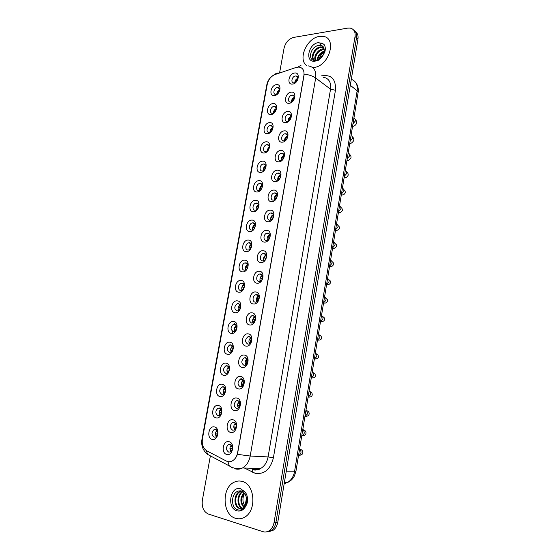 <?xml version="1.0" encoding="UTF-8"?>
<svg xmlns="http://www.w3.org/2000/svg" width="560" height="560" viewBox="0 0 560 560"><rect width="100%" height="100%" fill="white"/><g stroke="black" fill="none" stroke-linecap="round" stroke-linejoin="round"><path stroke-width="0.84" d="M271.005 114.562C265.125 115.388 267.211 103.957 272.993 103.579C278.922 102.655 276.843 114.254 271.005 114.562M273.917 106.477C270.424 106.68 268.982 113.561 272.489 113.337L272.685 113.33C276.171 113.155 277.641 106.26 274.155 106.463L273.917 106.477M267.547 133.693C261.66 134.407 263.76 122.892 269.549 122.626C275.478 121.807 273.378 133.497 267.547 133.693M270.48 125.496C266.917 125.643 265.545 132.741 269.157 132.405L269.234 132.405C272.797 132.286 274.197 125.188 270.606 125.489L270.48 125.496M264.054 152.971C258.167 153.58 260.288 141.967 266.077 141.82C272.006 141.113 269.892 152.887 264.054 152.971M267.022 144.669C263.403 144.753 262.08 152.012 265.762 151.627L265.797 151.62C269.423 151.515 270.697 144.249 267.029 144.669L269.003 145.803M260.54 172.403C254.653 172.893 256.788 161.196 262.577 161.161C268.513 160.566 266.378 172.431 260.54 172.403M263.529 163.982L263.424 163.989C259.84 164.164 258.65 171.311 262.262 170.996L262.416 170.982C266.007 170.779 267.134 163.625 263.529 163.982M256.998 191.982C251.104 192.36 253.26 180.572 259.049 180.649C264.985 180.166 262.836 192.129 256.998 191.982M260.015 183.449L259.791 183.47C256.249 183.736 255.192 190.771 258.734 190.519L259.007 190.498C262.549 190.19 263.55 183.162 260.015 183.449M253.428 211.715C247.534 211.974 249.704 200.095 255.493 200.298C261.436 199.927 259.266 211.988 253.428 211.715M256.466 203.07L256.13 203.098C252.637 203.462 251.706 210.378 255.185 210.189L255.57 210.161C259.063 209.762 259.938 202.846 256.466 203.07M249.83 231.602C243.936 231.749 246.12 219.772 251.909 220.094C257.852 219.842 255.668 231.994 249.83 231.602M252.896 222.845L252.441 222.88C248.997 223.335 248.192 230.139 251.601 230.02L252.098 229.971C255.549 229.488 256.298 222.684 252.896 222.845M246.204 251.643C240.303 251.671 242.508 239.603 248.297 240.044C254.247 239.911 252.042 252.161 246.204 251.643M249.298 242.767L248.724 242.823C245.336 243.355 244.643 250.054 247.989 250.005L248.605 249.942C252 249.375 252.637 242.676 249.298 242.767M242.543 271.845C236.649 271.754 238.868 259.588 244.664 260.155C250.607 260.148 248.388 272.489 242.543 271.845M245.672 262.857L244.986 262.92C241.654 263.536 241.066 270.137 244.349 270.144L245.077 270.074C248.416 269.416 248.941 262.822 245.672 262.857M238.861 292.208C232.96 291.991 235.2 279.734 240.996 280.427C246.939 280.539 244.706 292.985 238.861 292.208M242.011 283.101L241.213 283.178C237.944 283.878 237.461 290.374 240.681 290.444L241.521 290.36C244.797 289.625 245.224 283.129 242.011 283.101M235.144 312.732C229.25 312.396 231.504 300.041 237.293 300.86C243.243 301.091 240.989 313.642 235.144 312.732M238.329 303.499L237.419 303.597C234.087 306.355 233.947 308.791 236.985 310.905L237.937 310.807C241.248 308.014 241.374 305.585 238.329 303.499M231.406 333.424C225.505 332.955 227.773 320.502 233.569 321.454C239.519 321.818 237.251 334.46 231.406 333.424M234.612 324.072L233.597 324.177C230.363 326.956 230.251 329.406 233.261 331.534L234.311 331.422C237.531 328.608 237.636 326.158 234.612 324.072M227.626 354.284C221.732 353.682 224.021 341.131 229.81 342.216C235.767 342.706 233.478 355.453 227.626 354.284M230.867 344.799L229.754 344.925C226.604 347.718 226.52 350.182 229.502 352.324L230.664 352.198C233.793 349.37 233.856 346.906 230.867 344.799M223.825 375.305C217.924 374.577 220.234 361.928 226.023 363.139C231.98 363.762 229.67 376.614 223.825 375.305M227.087 365.701L225.876 365.834C222.817 368.648 222.761 371.126 225.722 373.282L226.975 373.142C230.013 370.3 230.055 367.815 227.087 365.701M219.989 396.501C214.088 395.64 216.412 382.886 222.208 384.237C228.158 384.993 225.834 397.95 219.989 396.501M223.286 386.764L221.977 386.918C219.002 389.746 218.974 392.238 221.9 394.415L223.251 394.254C226.205 391.398 226.219 388.899 223.286 386.764M216.125 417.872C210.224 416.871 212.569 404.019 218.358 405.503C224.315 406.392 221.97 419.461 216.125 417.872M219.45 408.002L218.043 408.17C215.152 411.005 215.159 413.525 218.057 415.716L219.499 415.541C222.369 412.671 222.355 410.158 219.45 408.002M212.226 439.411C206.325 438.277 208.691 425.313 214.48 426.951C220.43 427.973 218.071 441.147 212.226 439.411M215.579 429.415L214.088 429.59C211.281 432.446 211.309 434.973 214.172 437.185L215.705 437.003C218.498 434.119 218.456 431.585 215.579 429.415M274.442 95.578C268.562 96.509 270.634 85.162 276.416 84.679C282.338 83.65 280.273 95.158 274.442 95.578M277.333 87.598C273.91 87.857 272.398 94.542 275.793 94.416L276.101 94.395C279.517 94.164 281.057 87.479 277.676 87.577L277.333 87.598M289.177 103.278C283.108 104.181 285.18 92.61 291.158 92.162C297.276 91.154 295.211 102.893 289.177 103.278M292.061 95.123C288.498 95.361 287.007 102.235 290.563 102.067L290.829 102.053C294.392 101.843 295.911 94.962 292.376 95.102L292.061 95.123M285.74 122.647C279.664 123.438 281.75 111.776 287.728 111.44C293.853 110.544 291.767 122.374 285.74 122.647M288.645 114.373C284.998 114.555 283.591 121.653 287.259 121.373L287.406 121.366C291.039 121.212 292.488 114.114 288.841 114.366L288.645 114.373M282.268 142.163C276.192 142.842 278.292 131.089 284.277 130.872C290.409 130.088 288.302 142.009 282.268 142.163M285.201 133.777C281.477 133.903 280.147 141.218 283.927 140.826L283.955 140.826C287.672 140.728 289.037 133.413 285.271 133.777L285.201 133.777M278.775 161.833C272.692 162.4 274.813 150.556 280.798 150.451C286.93 149.786 284.809 161.805 278.775 161.833M281.736 153.335L281.68 153.342C277.956 153.475 276.703 160.797 280.476 160.433L280.574 160.426C284.305 160.258 285.495 152.936 281.736 153.335M275.254 181.657C269.164 182.105 271.306 170.17 277.291 170.191C283.423 169.638 281.288 181.748 275.254 181.657M278.236 173.047L278.054 173.061C274.379 173.299 273.273 180.495 276.969 180.201L277.193 180.187C280.875 179.914 281.925 172.718 278.236 173.047M271.698 201.642C265.608 201.971 267.764 189.945 273.756 190.085C279.895 189.644 277.739 201.859 271.698 201.642M274.715 192.92L274.407 192.941C270.774 193.277 269.808 200.347 273.434 200.13L273.784 200.095C277.417 199.724 278.32 192.654 274.715 192.92M268.121 221.788C262.031 221.998 264.201 209.867 270.193 210.133C276.332 209.818 274.162 222.131 268.121 221.788M271.159 212.94L270.732 212.982C267.155 213.416 266.322 220.367 269.871 220.213L270.347 220.171C273.924 219.695 274.701 212.744 271.159 212.94M264.516 242.095C258.419 242.179 260.61 229.957 266.602 230.342C272.748 230.153 270.557 242.564 264.516 242.095M267.582 233.128L267.022 233.177C263.508 233.709 262.801 240.541 266.28 240.45L266.882 240.394C270.396 239.827 271.047 233.002 267.582 233.128M260.876 262.563C254.779 262.521 256.984 250.201 262.983 250.719C269.129 250.649 266.924 263.158 260.876 262.563M263.97 253.47L263.291 253.54C259.84 254.156 259.245 260.876 262.661 260.855L263.382 260.785C266.84 260.127 267.372 253.414 263.97 253.47M257.208 283.192C251.111 283.031 253.337 270.613 259.329 271.257C265.482 271.313 263.256 283.92 257.208 283.192M260.33 273.98L259.532 274.064C256.144 274.771 255.661 281.386 259.007 281.428L259.854 281.337C263.242 280.595 263.662 273.987 260.33 273.98M253.512 303.996C247.415 303.702 249.655 291.179 255.654 291.956C261.807 292.138 259.567 304.857 253.512 303.996M256.662 294.658L255.745 294.756C252.427 295.54 252.049 302.057 255.332 302.162L256.291 302.057C259.616 301.238 259.931 294.728 256.662 294.658M249.788 324.961C243.684 324.541 245.945 311.92 251.944 312.83C258.097 313.145 255.836 325.962 249.788 324.961M252.966 315.497L251.937 315.616C248.591 318.444 248.486 320.929 251.622 323.064L252.7 322.945C256.018 320.082 256.109 317.597 252.966 315.497M246.029 346.101C239.925 345.548 242.207 332.822 248.206 333.872C254.359 334.313 252.084 347.242 246.029 346.101M249.235 336.511L248.094 336.644C244.853 339.493 244.783 341.992 247.884 344.141L249.067 344.001C252.294 341.117 252.35 338.618 249.235 336.511M242.242 367.416C236.138 366.723 238.434 353.899 244.433 355.082C250.593 355.663 248.297 368.697 242.242 367.416M245.483 357.693L244.23 357.84C241.08 360.71 241.045 363.223 244.118 365.386L245.406 365.232C248.535 362.327 248.556 359.814 245.483 357.693M238.427 388.906C232.316 388.08 234.633 375.144 240.632 376.474C246.792 377.188 244.482 390.327 238.427 388.906M241.689 379.05L240.338 379.218C237.286 382.095 237.272 384.629 240.317 386.806L241.71 386.631C244.748 383.719 244.741 381.192 241.689 379.05M234.577 410.571C228.466 409.605 230.804 396.571 236.803 398.034C242.963 398.888 240.632 412.139 234.577 410.571M237.874 400.589L236.418 400.764C233.457 403.662 233.478 406.21 236.481 408.401L237.979 408.219C240.926 405.286 240.884 402.738 237.874 400.589M230.692 432.418C224.588 431.312 226.94 418.166 232.939 419.776C239.099 420.77 236.747 434.133 230.692 432.418M234.017 422.296L232.47 422.492C229.593 425.404 229.642 427.966 232.624 430.178L234.213 429.975C237.069 427.028 237.006 424.473 234.017 422.296M226.779 454.447C220.668 453.194 223.048 439.943 229.047 441.7C235.207 442.841 232.834 456.309 226.779 454.447M230.132 444.185L228.494 444.395C225.701 447.321 225.778 449.897 228.725 452.137L230.405 451.92C233.177 448.959 233.093 446.383 230.132 444.185M292.593 84.063C286.524 85.078 288.582 73.591 294.553 73.031C300.671 71.918 298.62 83.566 292.593 84.063M295.449 76.013C291.963 76.307 290.402 82.978 293.839 82.915L294.231 82.894C297.71 82.628 299.306 75.957 295.883 75.992L295.449 76.013M234.423 323.61L233.863 324.247M232.19 331.093L232.533 332.276M241.325 378.161L240.45 379.232M273.427 113.141C273.448 111.048 274.379 109.536 276.213 108.598M270.032 132.209C269.976 130.074 270.879 128.513 272.755 127.533M263.172 170.786C262.948 168.567 263.809 166.922 265.748 165.851M259.714 190.295C259.406 188.048 260.232 186.361 262.192 185.234M256.235 209.958C255.836 207.676 256.627 205.947 258.608 204.771M252.735 229.768C252.238 227.465 252.994 225.701 254.989 224.462M249.214 249.732C248.626 247.415 249.333 245.609 251.335 244.314M245.665 269.85C244.986 267.526 245.644 265.685 247.646 264.313M242.095 290.129C241.325 287.798 241.934 285.915 243.922 284.48M238.497 310.562C237.636 308.238 238.196 306.32 240.17 304.808M234.878 331.156C233.933 328.839 234.43 326.886 236.383 325.304M231.231 351.911C230.202 349.601 230.643 347.62 232.561 345.961M227.556 372.827C226.443 370.538 226.828 368.529 228.711 366.793M223.853 393.911C222.663 391.643 222.992 389.606 224.826 387.793M220.122 415.156C218.862 412.916 219.128 410.851 220.913 408.968M216.356 436.576C215.04 434.364 215.243 432.278 216.965 430.325M276.808 94.213C276.899 92.176 277.844 90.706 279.636 89.803M291.431 101.92C291.48 99.722 292.488 98.175 294.448 97.279M288.057 121.226C288.015 118.972 289.002 117.383 291.018 116.445L288.309 120.26L289.415 120.4M284.655 140.679C284.536 138.383 285.495 136.745 287.546 135.765M281.239 160.279C281.022 157.948 281.96 156.261 284.046 155.232M277.802 180.04C277.494 177.667 278.39 175.938 280.511 174.86M274.344 199.948C273.931 197.547 274.799 195.783 276.941 194.642M270.865 220.017C270.354 217.595 271.18 215.782 273.336 214.578M267.365 240.247C266.749 237.804 267.526 235.949 269.696 234.675M263.844 260.631C263.123 258.181 263.851 256.284 266.028 254.94M259.98 280.259L260.295 281.176C259.476 278.719 260.148 276.78 262.318 275.366M256.725 301.882C255.801 299.432 256.417 297.458 258.573 295.96M253.134 322.756C252.112 320.313 252.665 318.297 254.8 316.722M249.508 343.798C248.395 341.362 248.885 339.318 250.992 337.659M245.861 365.001C244.65 362.593 245.084 360.514 247.149 358.771M242.186 386.379C240.891 383.992 241.255 381.885 243.271 380.051M238.476 407.925C237.104 405.566 237.398 403.431 239.358 401.52M234.738 429.646C233.296 427.322 233.52 425.159 235.417 423.164M230.965 451.542C229.46 449.253 229.614 447.069 231.448 444.997M294.791 82.761C294.917 80.626 295.939 79.121 297.85 78.26M296.121 67.452L298.837 67.06C302.764 67.648 304.458 70.413 303.919 75.341L237.608 452.732C236.838 456.589 235.067 459.312 232.302 460.915C230.244 461.958 228.221 461.986 226.24 460.992L206.822 450.863C203.161 448.497 201.691 444.528 202.412 438.956L267.253 84.287C268.415 79.471 271.047 76.209 275.163 74.487L296.121 67.452M257.943 298.865L257.579 300.909M254.303 319.417L253.925 321.524M250.635 340.137L250.25 342.307M246.939 361.018L246.54 363.258M243.208 382.081L242.802 384.363M239.442 403.354L239.043 405.608M319.41 36.407C307.041 37.898 297.696 58.891 306.439 65.457C297.696 58.891 307.041 37.898 319.41 36.407L322.987 36.358L319.41 36.407M312.62 67.543L314.02 67.431C329.273 66.15 337.456 37.639 322.987 36.358C337.456 37.639 329.273 66.15 314.02 67.431L312.62 67.543M242.011 481.383C239.253 480.648 236.558 480.963 233.933 482.321C221.41 488.04 222.432 514.892 235.585 518.329C238.651 519.267 241.64 518.896 244.573 517.216C257.033 510.769 254.905 483.959 242.011 481.383C239.253 480.648 236.558 480.963 233.933 482.321C221.41 488.04 222.432 514.892 235.585 518.329C238.651 519.267 241.64 518.896 244.573 517.216C257.033 510.769 254.905 483.959 242.011 481.383M308.238 65.877C313.971 66.808 316.449 70.868 315.679 78.043C312.858 76.055 309.05 74.739 304.241 74.088L237.44 454.335C236.306 457.408 234.605 459.606 232.337 460.908M266.553 531.846L270.97 530.656C273.574 528.906 275.226 526.155 275.919 522.403L356.503 37.835C356.993 34.307 356.083 31.759 353.773 30.198C356.083 31.759 356.993 34.307 356.503 37.835L275.919 522.403C275.226 526.155 273.574 528.906 270.97 530.656L266.553 531.846M210.266 456.477L202.349 500.269C201.593 507.185 203.602 511.777 208.383 514.052L262.85 531.643C265.006 532.308 267.092 532.028 269.094 530.796C271.698 529.039 273.357 526.281 274.05 522.515L355.04 36.533C355.565 31.864 353.969 29.05 350.245 28.105L347.669 28.119L293.776 37.394C288.799 38.801 285.565 42.371 284.074 48.104L279.573 72.975M268.436 531.699L272.839 530.516C275.436 528.773 277.081 526.029 277.774 522.291L357.966 39.13C358.449 35.609 357.539 33.075 355.236 31.507M297.836 78.75L295.036 82.313L297.85 78.393M279.608 90.391L277.137 93.674L279.636 90.02M294.455 97.692L291.683 101.213L294.455 97.342M291.977 101.178L292.551 101.304M291.683 101.213L292.194 101.556M291.039 116.788L288.603 120.232M288.309 120.26L289.023 120.715M287.581 136.038L284.907 139.447L287.406 135.814M285.201 139.426L286.223 139.643M284.907 139.447L285.831 140.007M284.088 155.449L281.477 158.788L283.759 155.351M281.771 158.774L282.982 159.019M281.477 158.788L282.604 159.425M276.22 109.102L273.763 112.35L276.22 108.745M274.05 112.322L274.561 112.427M273.763 112.35L274.267 112.672M272.783 127.967L270.368 131.166L272.769 127.617M270.655 131.138L271.369 131.292M270.368 131.166L271.061 131.579M269.311 146.986L266.945 150.122L269.276 146.65M267.232 150.108L268.135 150.297M266.945 150.122L267.82 150.619M323.344 46.956L321.006 45.528L319.025 45.402C310.072 46.165 307.16 61.593 315.434 60.284C318.878 59.717 321.734 57.484 323.988 53.578L325.01 51.282C325.598 48.601 325.311 46.375 324.149 44.597L322.7 43.547C321.132 42.805 320.173 42.973 319.83 44.03L323.127 46.606C324.422 48.615 324.611 51.051 323.687 53.914L323.505 54.404M317.198 59.878C317.702 55.671 320.054 52.71 324.261 51.002M317.856 59.612C318.549 56 320.663 53.361 324.205 51.695M315.196 60.305C313.278 56.532 318.017 49.133 323.204 48.811L324.065 48.783M315.616 60.263C315.196 54.789 317.926 51.135 323.799 49.294L324.163 49.266M314.664 60.305C309.463 58.583 314.013 47.285 320.824 46.872L323.498 47.229M314.181 60.067C310.639 57.085 315.42 47.712 321.419 47.362L323.652 47.558M318.773 60.592C319.298 57.211 321.083 54.446 324.114 52.304M241.444 491.043L238.987 490.959C231.168 492.044 230.349 507.388 237.286 509.67C240.744 510.811 243.67 509.453 246.057 505.603L247.163 503.167C247.842 500.038 247.625 497.049 246.512 494.2L245.091 492.135C243.929 490.336 240.303 489.545 243.481 492.086C246.526 495.53 247.38 499.534 246.057 504.098L243.152 507.948L239.344 508.438C233.583 506.919 233.394 494.284 239.652 491.547L241.241 490.994M243.845 507.437C239.89 502.845 239.925 497.91 243.971 492.625M244.209 507.094C240.751 502.712 240.772 498.022 244.293 493.024M242.375 508.34L242.347 508.333C236.6 506.821 236.39 494.249 242.634 491.519M242.746 508.172C237.384 506.261 237.286 494.655 243.019 491.708M241.255 508.634L240.1 508.41C234.339 506.891 234.143 494.27 240.401 491.54L241.801 491.029M245.819 507.003C242.473 503.16 242.046 498.61 244.545 493.36M246.484 497.959L245.091 506.016M322.315 56.077L320.243 56.385M280.553 175.021L278.026 178.283L280.469 174.713M278.32 178.269L279.692 178.549M278.026 178.283L279.342 178.976M276.976 194.761L274.54 197.925L276.878 194.453M274.841 197.918L276.353 198.219M274.54 197.925L276.045 198.66M273.364 214.662L271.033 217.721L273.252 214.361M271.327 217.721L272.965 218.043M271.033 217.721L272.706 218.484M265.797 166.159L263.501 169.232L265.699 165.872M263.788 169.218L264.845 169.435M263.501 169.232L264.551 169.792M262.248 185.493L260.022 188.482L262.024 185.311M260.309 188.475L261.513 188.713M260.022 188.482L261.247 189.091M258.664 204.981L256.522 207.879L258.573 204.673M256.809 207.879L258.132 208.145M256.522 207.879L257.901 208.516M269.717 234.724L267.498 237.671L269.584 234.437M267.792 237.678L269.528 238.014M267.498 237.671L269.318 238.434M267.232 239.848L267.925 239.953M266.035 254.961L263.928 257.782L265.888 254.674M264.229 257.796L266.042 258.139M263.543 259.966L263.564 260.736M263.928 257.782L265.881 258.531M263.62 259.973L264.649 260.141M262.318 275.359L260.337 278.054L262.157 275.086M260.631 278.068L262.507 278.425M259.945 280.259L259.994 281.295M260.337 278.054L262.395 278.768M261.303 280.476L260.246 280.273M258.566 295.939L256.718 298.48L258.391 295.666M257.012 298.508L258.923 298.858M257.887 300.965L256.319 300.706L256.41 302.022M256.718 298.48L258.853 299.145M256.62 300.734L256.704 301.896M255.241 319.676L253.064 319.074L255.283 319.459M254.779 316.687L253.365 319.109M254.415 321.615L252.665 321.314L252.798 322.91M252.966 321.349L253.092 322.777M255.045 224.637L252.994 227.43L254.94 224.336M253.281 227.437L254.709 227.71M252.994 227.43L254.513 228.074M252.665 229.558L253.064 229.593M251.384 244.447L249.438 247.128L251.265 244.153M249.725 247.142L251.237 247.429M249.438 247.128L251.083 247.772M249.067 249.277L249.795 249.375M247.695 264.425L245.854 266.987L247.562 264.138M246.141 267.001L247.709 267.295M246.463 269.297L245.469 269.143L245.49 269.934M245.854 266.987L247.604 267.61M243.964 284.571L242.242 286.993L243.824 284.291M242.529 287.014L244.139 287.315M243.061 289.366L241.85 289.17L241.899 290.227M242.242 286.993L244.069 287.581M240.205 304.878L238.602 307.16L240.051 304.605M238.889 307.188L240.52 307.489M239.603 309.582L238.21 309.351L238.287 310.667M238.602 307.16L240.478 307.699M238.497 309.386L238.567 310.52M251.573 340.361L249.382 339.836L251.587 340.214M250.957 337.61L249.683 339.878M250.887 342.419L248.983 342.097L249.172 343.959M249.284 342.132L249.459 343.826M247.835 361.207L245.672 360.766L247.842 361.137M247.107 358.715L245.973 360.808M247.296 363.391L245.273 363.041L245.518 365.183M245.567 363.083L245.805 365.036M241.934 381.857L244.034 382.221M243.229 380.002L242.235 381.913M241.528 384.153L243.656 384.524L241.528 384.153L241.556 385.105M241.829 384.209L242.074 386.232M239.218 401.625L238.462 403.186L238.385 402.549M238.462 403.186L240.17 403.473M239.988 405.734L237.755 405.44L237.811 406.679M237.755 405.44L238.371 407.792M239.953 405.818L238.056 405.503M235.305 423.262L234.661 424.634L234.493 424.207M234.661 424.634L236.25 424.9M236.243 427.119L233.954 426.902L234.045 428.449M233.954 426.902L234.64 429.534M236.201 427.287L234.248 426.965M231.364 445.067L230.587 446.026M230.832 446.257L232.267 446.488M232.428 448.679L230.118 448.539L230.265 450.415M230.118 448.539L230.895 451.458M232.386 448.931L230.412 448.609M236.418 325.36L234.934 327.488L236.25 325.094M235.221 327.523L236.845 327.81M236.082 329.959L234.535 329.7L234.654 331.275M234.934 327.488L236.831 327.964M234.822 329.735L234.934 331.121M233.121 348.383L231.238 347.97L233.121 348.292M232.596 346.017L231.525 348.012M232.512 350.49L230.839 350.203L231.007 352.044M231.126 350.245L231.28 351.876M229.348 368.963L227.514 368.62L229.348 368.935M228.739 366.842L227.801 368.669M228.886 371.175L227.108 370.867L227.332 372.967M227.395 370.916L227.598 372.792M224.861 387.842L224.042 389.487L224.175 388.409M224.042 389.487L225.519 389.739M225.225 391.979L223.349 391.699L223.426 393.127M223.349 391.699L223.895 393.876M225.211 392.021L223.636 391.755M220.948 409.024L220.255 410.473L220.29 409.598M220.255 410.473L221.627 410.704M221.508 412.923L219.555 412.699L219.674 414.407M219.555 412.699L220.164 415.114M221.48 413.028L219.849 412.755M217.007 430.381L216.44 431.627L216.384 430.948M216.44 431.627L217.686 431.83M217.728 434.028L215.74 433.86L215.908 435.862M215.74 433.86L216.412 436.527M217.693 434.203L216.027 433.93M255.101 469.679L255.024 470.596M321.384 75.88C331.359 74.27 336.042 79.065 335.44 90.272L273.406 457.779L268.086 456.925L330.54 89.173C331.261 82.166 328.79 78.176 323.127 77.203M273.406 457.779C270.452 469.357 264.397 474.537 255.234 473.326L244.398 468.027M253.554 469.406C255.927 470.008 258.265 469.707 260.568 468.51C264.523 466.228 267.029 462.364 268.086 456.925L250.201 456.029C249.095 461.629 246.526 465.612 242.508 467.964C240.17 469.203 237.804 469.511 235.403 468.895M301.056 65.24L297.906 67.074M237.44 454.335L250.201 456.029L315.679 78.043L330.54 89.173L335.44 90.272M202.279 439.873L201.936 439.537L266.798 84.875L267.351 83.818M206.276 450.548L207.641 454.412C202.895 450.513 200.991 445.557 201.936 439.537M211.855 456.785L210.427 455.875M278.873 73.213C277.221 72.786 275.849 73.262 274.743 74.641M227.899 461.594L229.236 465.752L232.659 468.034M274.05 522.515L277.774 522.291M355.04 36.533L357.966 39.13M250.74 468.216L251.559 468.636M207.641 454.412L231.581 467.145C235.067 468.776 238.707 469.049 242.508 467.964L260.568 468.51C259.448 469.567 257.439 470.015 254.541 469.847L252.63 469.231L252.749 472.36M284.179 483.686L287.448 482.538C291.228 480.291 293.601 476.581 294.574 471.415L357.161 90.72C357.84 84.763 355.88 80.962 351.295 79.324M350.294 85.33L357.161 90.72L358.134 92.407L295.953 471.219L294.371 476.028C292.761 479.059 290.458 481.229 287.448 482.538L284.375 482.517M295.953 471.219L286.258 471.191M353.878 118.349C355.054 118.699 355.53 119.609 355.299 121.079L352.982 123.788M351.036 135.653C352.212 136.024 352.688 136.948 352.457 138.432L350.133 141.127M348.173 153.076C349.356 153.468 349.832 154.42 349.601 155.911L347.27 158.592M345.296 170.625C346.472 171.045 346.948 172.004 346.717 173.509L344.379 176.176M342.391 188.293C343.574 188.734 344.05 189.714 343.812 191.233L341.474 193.886M322.7 43.547L318.332 42.644C308.056 43.89 304.682 63.042 315.112 61.131C318.927 60.347 321.888 57.827 323.988 53.578M245.091 492.135L240.723 488.803C230.37 485.296 226.352 508.06 236.894 510.825C240.758 511.728 243.81 509.985 246.057 505.603M339.472 206.087C340.655 206.556 341.124 207.55 340.893 209.083L338.548 211.722M336.532 224.007C337.715 224.504 338.184 225.519 337.946 227.059L335.601 229.684M333.571 242.06C334.754 242.578 335.223 243.607 334.985 245.161L332.633 247.772M330.582 260.239C331.765 260.778 332.241 261.828 331.996 263.389L329.637 265.993M327.579 278.544C328.762 279.111 329.231 280.182 328.986 281.757L326.627 284.34C327.978 285.236 329.287 284.718 330.561 282.793C330.547 281.05 329.987 280.084 328.874 279.895M324.555 296.982C325.738 297.577 326.207 298.669 325.962 300.251L323.596 302.82M321.503 315.553C322.686 316.176 323.155 317.282 322.91 318.878L320.537 321.44M318.437 334.264C319.62 334.908 320.082 336.035 319.837 337.645L317.464 340.186M315.343 353.101C316.526 353.78 316.995 354.928 316.743 356.545L314.363 359.072M312.228 372.085C313.411 372.785 313.873 373.954 313.621 375.585L311.241 378.098M309.085 391.202C310.275 391.93 310.737 393.12 310.485 394.765L308.091 397.257M305.928 410.459C307.111 411.222 307.573 412.426 307.321 414.085L304.927 416.563M302.743 429.863C303.926 430.647 304.388 431.879 304.129 433.545L302.456 435.813L301.735 436.009M299.537 449.407C300.72 450.226 301.182 451.472 300.923 453.152L299.32 455.385L298.515 455.602M265.475 165.102L263.424 163.989M261.919 184.541L259.791 183.47M258.321 204.127L256.13 203.098M254.695 223.86L252.441 222.88M251.027 243.74L248.724 242.823M247.331 263.774L244.986 262.92M243.593 283.962L241.213 283.178M239.827 304.304L237.419 303.597M236.012 324.807L233.597 324.177M232.169 345.464L229.754 344.925M228.284 366.296L225.876 365.834M224.364 387.289L221.977 386.918M220.409 408.457L218.043 408.17M216.412 429.8L214.088 429.59M283.822 154.574L281.68 153.342M280.28 174.258L278.054 173.061M276.71 194.096L274.407 192.941M273.105 214.081L270.732 212.982M269.465 234.22L267.022 233.177M265.783 254.513L263.291 253.54M262.066 274.96L259.532 274.064M258.314 295.568L255.745 294.756M254.52 316.344L251.937 315.616M250.691 337.281L248.094 336.644M246.82 358.386L244.23 357.84M242.914 379.659L240.338 379.218M238.959 401.114L236.418 400.764M234.976 422.744L232.47 422.492M230.951 444.556L228.494 444.395M297.654 77.28L295.883 75.992M287.329 135.037L285.271 133.777M290.801 115.64L288.841 114.366M294.245 96.39L292.376 95.102M279.405 88.767L277.676 87.577M272.503 126.651L270.606 125.489M275.968 107.639L274.155 106.463M266.798 84.875C267.736 80.143 270.473 76.622 275.009 74.326M269.094 530.796L272.839 530.516M250.649 468.209L251.475 468.636M356.062 83.09C357.896 85.491 358.589 88.599 358.134 92.407M355.264 119.623C356.433 120.582 356.895 121.772 356.643 123.186C355.845 125.013 354.48 126.112 352.541 126.476M352.422 136.976C353.409 137.557 353.871 138.705 353.829 140.427C352.506 142.492 351.141 143.549 349.734 143.591M349.566 154.455C350.644 155.113 351.12 156.226 350.987 157.787C349.692 159.747 348.334 160.762 346.899 160.825M346.696 172.06C347.816 172.697 348.292 173.768 348.131 175.266C346.878 178.269 344.575 177.24 344.057 178.171M344.197 177.31L344.61 177.226L344.295 176.701M343.798 189.777C344.855 190.239 345.345 191.275 345.254 192.871C343.847 195.076 342.566 195.545 341.411 194.271M341.194 195.601L341.271 195.132M320.782 45.479L323.127 46.606M323.078 47.418L322.483 46.928M238.987 490.959L241.122 490.826L243.481 492.086M240.401 491.54L239.652 491.547M340.872 207.599C341.831 207.76 342.328 208.761 342.356 210.602C340.767 212.73 339.479 213.199 338.499 212.002M337.918 225.519C339.115 226.177 339.619 227.157 339.437 228.459C337.484 230.559 336.196 231.035 335.566 229.88M334.936 243.544C336.182 243.992 336.707 244.965 336.504 246.442C334.789 248.444 333.487 248.934 332.612 247.891M331.926 261.667C333.088 262.003 333.627 262.969 333.543 264.551C332.472 266.448 331.17 266.945 329.63 266.049M323.603 302.778L323.687 302.806C325.129 303.499 326.417 302.953 327.558 301.161C327.929 299.887 327.341 298.914 325.794 298.235M320.558 321.342L320.726 321.391C322.91 321.72 324.177 321.139 324.534 319.669C324.765 318.185 324.142 317.191 322.672 316.68M317.485 340.046L317.751 340.116C320.04 340.228 321.286 339.626 321.489 338.303C321.608 336.672 320.95 335.643 319.501 335.23M314.391 358.897L314.741 358.981C317.086 358.918 318.318 358.281 318.416 357.077C318.395 355.152 317.674 354.088 316.267 353.885M311.276 377.895L311.71 377.979C314.118 377.923 315.322 377.258 315.329 375.991C315.399 374.122 314.608 373.009 312.963 372.645M308.133 397.033L308.651 397.117C310.73 397.117 311.913 396.424 312.214 395.038C312.354 393.162 311.458 391.986 309.526 391.489M304.962 416.318L305.564 416.395C307.713 416.248 308.882 415.527 309.078 414.232C309.428 412.272 308.378 410.998 305.935 410.417M301.777 435.757L302.456 435.813C304.64 435.533 305.795 434.784 305.921 433.559C306.362 431.711 305.319 430.395 302.785 429.611M298.557 455.343L299.32 455.385C301.539 454.958 302.68 454.181 302.736 453.033C303.261 451.269 302.225 449.904 299.614 448.938"/></g></svg>

